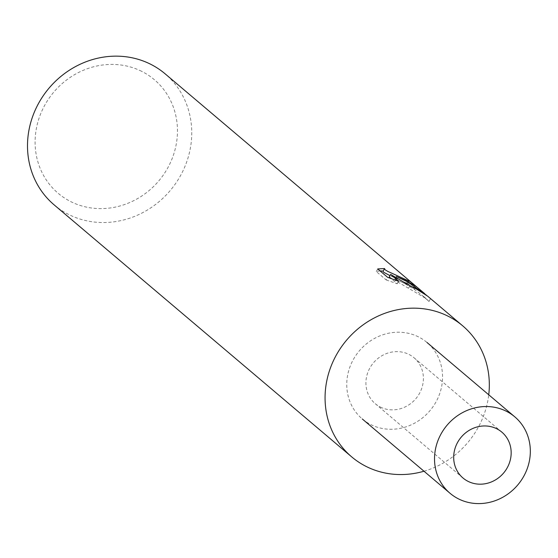 <?xml version="1.0" encoding="UTF-8"?>
<svg xmlns="http://www.w3.org/2000/svg" width="558" height="558" viewBox="0 0 558 558"><rect width="100%" height="100%" fill="white"/><g stroke="black" fill="none" stroke-linecap="round" stroke-linejoin="round"><path stroke-width="0.42" stroke-dasharray="2.79 2.09" d="M54.133 204.87A85.869 79.334 130.3 0 0 68.794 214.537A85.869 79.334 130.3 0 0 175.93 183.052A85.869 79.334 130.3 0 0 165.119 73.816M141.669 71.34A74.423 68.753 130.3 0 0 44.521 105.65A74.423 68.753 130.3 0 0 70.901 201.682A74.423 68.753 130.3 0 0 168.042 167.372A74.423 68.753 130.3 0 0 141.669 71.34M389.233 276.991L425.963 298.474L428.99 301.487L421.074 294.366L413.569 288.849L403.532 282.927L395.064 279.042L409.398 285.619L414.88 289.086L413.534 287.97A83.009 76.69 130.3 0 0 412.46 287.035A83.009 76.69 130.3 0 0 406.852 282.753L407.549 283.534L389.972 275.624M406.852 282.753L408.226 280.221M380.033 270.888L376.301 271.565L386.185 279.942L387.615 277.312M376.294 271.565L377.724 268.935M383.06 271.244L384.567 268.558M413.534 287.97L414.845 285.556M395.064 279.042L395.964 277.389M386.192 279.942L397.247 283.785L391.067 278.547M397.247 283.785L398.635 281.225M408.547 288.221L409.914 285.703M428.99 301.487L430.42 298.858L427.679 296.179M426.605 295.301L430.42 298.858M423.996 471.224A85.869 79.334 130.3 0 0 488.745 394.778M380.368 407.061A30.055 27.767 130.3 0 0 417.865 396.04A30.055 27.767 130.3 0 0 414.085 357.804A30.055 27.767 130.3 0 0 408.951 354.421A30.055 27.767 130.3 0 0 371.454 365.441A30.055 27.767 130.3 0 0 375.234 403.671A30.055 27.767 130.3 0 0 380.368 407.061M418.479 336.879A50.087 46.279 130.3 0 0 355.983 355.244A50.087 46.279 130.3 0 0 362.288 418.967A50.087 46.279 130.3 0 0 370.84 424.603A50.087 46.279 130.3 0 0 433.336 406.238A50.087 46.279 130.3 0 0 427.03 342.514A50.087 46.279 130.3 0 0 418.479 336.879M408.491 281.895L407.612 283.52M416.268 286.519L414.88 289.086L412.46 287.035M425.963 298.474L422.866 295.852M501.851 432.136L414.085 357.804M463 478.004L375.234 403.671"/><path stroke-width="0.84" d="M387.615 277.312L377.724 268.935L384.567 268.558L385.02 269.716L387.517 271.272L408.916 281.016L408.226 280.221A85.869 79.334 -49.7 0 1 414.308 284.852A85.869 79.334 -49.7 0 1 414.936 285.389L416.268 286.519L406.231 280.765L396.438 276.517L407.417 281.769L426.605 295.301M414.308 284.852L165.119 73.816A85.869 79.334 130.3 0 0 150.451 64.149A85.869 79.334 130.3 0 0 43.322 95.634A85.869 79.334 130.3 0 0 54.133 204.87L351.7 456.883A85.869 79.334 130.3 0 0 366.369 466.558A85.869 79.334 130.3 0 0 423.996 471.224M488.745 394.778A85.869 79.334 130.3 0 0 462.694 325.83A85.869 79.334 130.3 0 0 448.025 316.163A85.869 79.334 130.3 0 0 340.889 347.648A85.869 79.334 130.3 0 0 351.7 456.883M462.694 325.83L427.679 296.179L414.761 287.991L409.907 285.71L390.621 274.431L398.635 281.225L387.622 277.312M383.13 271.104L380.033 270.888M395.964 277.389L396.438 276.517M389.972 275.624L383.632 272.269L383.06 271.244L384.441 268.691M391.067 278.547L389.233 276.991L390.621 274.431M468.134 481.387A30.055 27.767 130.3 0 0 505.632 470.366A30.055 27.767 130.3 0 0 501.851 432.136A30.055 27.767 130.3 0 0 496.718 428.753A30.055 27.767 130.3 0 0 459.22 439.774A30.055 27.767 130.3 0 0 463 478.004A30.055 27.767 130.3 0 0 468.134 481.387M506.245 411.204A50.087 46.279 130.3 0 0 443.75 429.569A50.087 46.279 130.3 0 0 450.055 493.293A50.087 46.279 130.3 0 0 458.613 498.936A50.087 46.279 130.3 0 0 521.102 480.564A50.087 46.279 130.3 0 0 514.797 416.847A50.087 46.279 130.3 0 0 506.245 411.204M408.979 280.995L408.491 281.895M424.805 293.745L416.233 286.484M450.055 493.293L362.288 418.967M514.797 416.847L427.03 342.514"/></g></svg>
